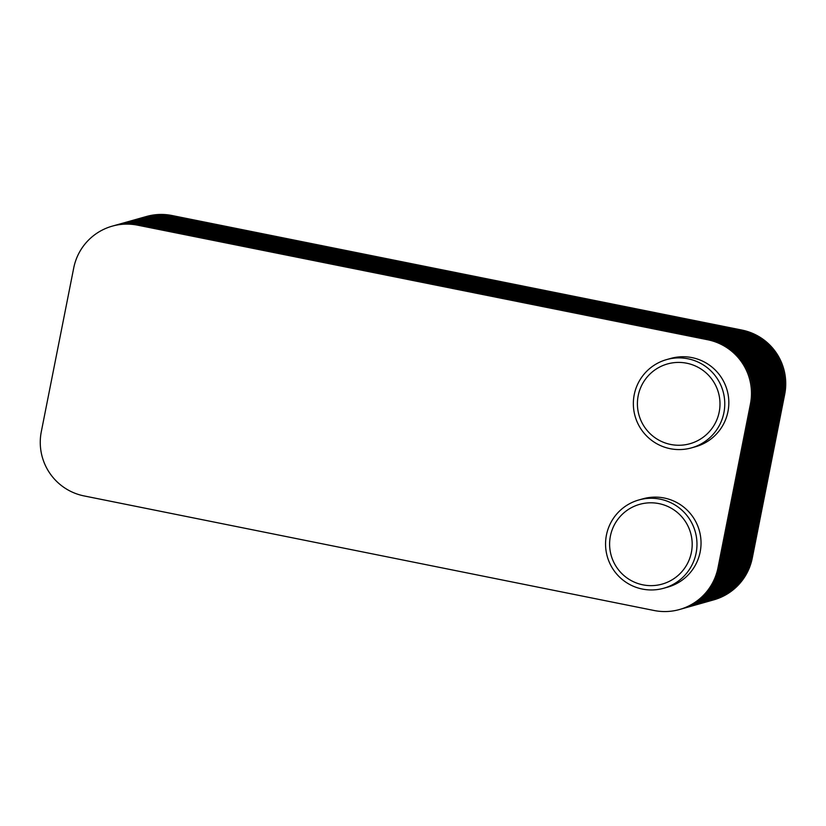 <?xml version="1.0" encoding="UTF-8"?>
<svg xmlns="http://www.w3.org/2000/svg" width="826" height="826" viewBox="0 0 826 826"><rect width="100%" height="100%" fill="white"/><g stroke="black" fill="none" stroke-linecap="round" stroke-linejoin="round"><path stroke-width="1.24" d="M709.307 600.998A54.557 54.361 -105.8 0 0 751.03 558.417A54.557 54.361 -105.8 0 1 712.508 600.203A54.557 54.361 -105.8 0 0 751.03 558.417L752.269 558.066A54.557 54.361 -105.8 0 1 713.757 599.852L687.098 607.378A54.557 54.361 -105.8 0 0 725.61 565.593L758.041 401.808A54.557 54.361 -105.8 0 0 715.295 337.607L145.252 223.03A54.557 54.361 -105.8 0 0 119.842 224.001L112.243 226.148A54.557 54.361 -105.8 0 0 73.731 267.934L41.3 431.719A54.557 54.361 -105.8 0 0 84.046 495.92L654.089 610.497A54.557 54.361 -105.8 0 0 718.011 567.73L750.442 403.955A54.557 54.361 -105.8 0 0 707.696 339.754L137.653 225.178A54.557 54.361 -105.8 0 0 112.243 226.148M142.113 217.827A54.557 54.361 -105.8 0 1 170.672 215.854A54.557 54.361 -105.8 0 0 145.262 216.835A54.557 54.361 -105.8 0 1 170.672 215.854L740.705 330.431A54.557 54.361 -105.8 0 1 783.461 394.632A54.557 54.361 -105.8 0 0 740.705 330.431A54.557 54.361 -105.8 0 1 783.461 394.632L751.03 558.417L783.461 394.632L751.03 558.417L744.67 560.214A54.557 54.361 -105.8 0 1 702.957 602.794A54.557 54.361 -105.8 0 0 744.67 560.214A54.557 54.361 -105.8 0 1 706.158 601.999A54.557 54.361 -105.8 0 0 744.67 560.214L738.32 562A54.557 54.361 -105.8 0 1 696.597 604.591A54.557 54.361 -105.8 0 0 738.32 562A54.557 54.361 -105.8 0 1 699.808 603.785A54.557 54.361 -105.8 0 0 738.32 562L731.97 563.797A54.557 54.361 -105.8 0 1 690.247 606.377A54.557 54.361 -105.8 0 0 731.97 563.797A54.557 54.361 -105.8 0 1 693.448 605.582A54.557 54.361 -105.8 0 0 731.97 563.797L725.61 565.593A54.557 54.361 -105.8 0 1 683.887 608.173A54.557 54.361 -105.8 0 0 725.61 565.593A54.557 54.361 -105.8 0 1 687.098 607.378L680.738 609.165A54.557 54.361 -105.8 0 0 719.26 567.379L751.691 403.604A54.557 54.361 -105.8 0 0 708.935 339.403L138.902 224.827A54.557 54.361 -105.8 0 0 113.492 225.797A54.557 54.361 -105.8 0 1 138.902 224.827A54.557 54.361 -105.8 0 0 112.863 225.983M752.269 558.066L784.7 394.281L777.101 396.428L744.67 560.214L777.101 396.428L744.67 560.214L777.101 396.428L770.751 398.225L738.32 562L770.751 398.225L738.32 562L770.751 398.225L764.391 400.021L731.97 563.797L764.391 400.021A54.557 54.361 -105.8 0 0 721.645 335.821L151.602 221.234A54.557 54.361 -105.8 0 0 126.192 222.215L119.842 224.001A54.557 54.361 -105.8 0 1 145.252 223.03A54.557 54.361 -105.8 0 0 116.693 225.002A54.557 54.361 -105.8 0 1 145.252 223.03L137.653 225.178M679.499 609.516L680.738 609.165A54.557 54.361 -105.8 0 0 719.26 567.379L725.61 565.593L758.041 401.808A54.557 54.361 -105.8 0 0 715.295 337.607L145.252 223.03L715.295 337.607L145.252 223.03L151.602 221.234A54.557 54.361 -105.8 0 0 126.192 222.215L132.552 220.418A54.557 54.361 -105.8 0 1 157.962 219.448A54.557 54.361 -105.8 0 0 132.552 220.418L138.902 218.622A54.557 54.361 -105.8 0 1 164.312 217.651A54.557 54.361 -105.8 0 0 138.902 218.622L146.501 216.484A54.557 54.361 -105.8 0 1 171.911 215.503L741.955 330.08A54.557 54.361 -105.8 0 1 784.7 394.281M741.955 330.08L734.355 332.228A54.557 54.361 -105.8 0 1 777.101 396.428A54.557 54.361 -105.8 0 0 734.355 332.228A54.557 54.361 -105.8 0 1 777.101 396.428A54.557 54.361 -105.8 0 0 734.355 332.228L728.005 334.024A54.557 54.361 -105.8 0 1 770.751 398.225A54.557 54.361 -105.8 0 0 728.005 334.024A54.557 54.361 -105.8 0 1 770.751 398.225A54.557 54.361 -105.8 0 0 728.005 334.024L157.962 219.448A54.557 54.361 -105.8 0 0 129.403 221.409A54.557 54.361 -105.8 0 1 157.962 219.448L151.602 221.234A54.557 54.361 -105.8 0 0 123.043 223.206A54.557 54.361 -105.8 0 1 151.602 221.234L721.645 335.821L151.602 221.234L721.645 335.821L708.935 339.403L138.902 224.827L708.935 339.403L707.696 339.754M680.118 609.34A54.557 54.361 -105.8 0 0 719.26 567.379L751.691 403.604L758.041 401.808A54.557 54.361 -105.8 0 0 715.295 337.607A54.557 54.361 -105.8 0 1 758.041 401.808L764.391 400.021A54.557 54.361 -105.8 0 0 721.645 335.821A54.557 54.361 -105.8 0 1 764.391 400.021A54.557 54.361 -105.8 0 0 721.645 335.821L728.005 334.024L157.962 219.448L728.005 334.024L157.962 219.448L164.312 217.651A54.557 54.361 -105.8 0 0 135.753 219.623A54.557 54.361 -105.8 0 1 164.312 217.651L734.355 332.228L164.312 217.651L734.355 332.228L164.312 217.651L171.911 215.503M663.722 588.257L667.79 587.11A45.864 45.698 -105.8 0 0 664.228 498.016A45.864 45.698 -105.8 0 0 642.865 498.832L638.808 499.978A45.864 45.698 -105.8 0 0 607.286 556.528A45.864 45.698 -105.8 0 0 696.938 542.362A45.864 45.698 -105.8 0 0 638.808 499.978M658.952 503.612A41.434 41.279 -105.8 0 0 611.808 557.478A41.434 41.279 -105.8 0 0 681.966 571.571A41.434 41.279 -105.8 0 0 658.952 503.612M691.517 447.868L695.585 446.721A45.864 45.698 -105.8 0 0 692.023 357.627A45.864 45.698 -105.8 0 0 670.66 358.453L666.603 359.599A45.864 45.698 -105.8 0 0 635.08 416.149A45.864 45.698 -105.8 0 0 724.732 401.983A45.864 45.698 -105.8 0 0 666.603 359.599M686.747 363.223A41.434 41.279 -105.8 0 0 639.603 417.089A41.434 41.279 -105.8 0 0 709.761 431.193A41.434 41.279 -105.8 0 0 686.747 363.223M718.011 567.73L719.26 567.379L751.691 403.604A54.557 54.361 -105.8 0 0 708.935 339.403A54.557 54.361 -105.8 0 1 751.691 403.604L750.442 403.955M681.058 609.082A54.557 54.361 -105.8 0 0 719.89 567.204L752.321 403.429A54.557 54.361 -105.8 0 0 709.575 339.228L139.532 224.651A54.557 54.361 -105.8 0 0 113.802 225.715M681.378 608.989A54.557 54.361 -105.8 0 0 720.53 567.028L752.961 403.243A54.557 54.361 -105.8 0 0 710.205 339.042L140.172 224.465A54.557 54.361 -105.8 0 0 114.122 225.622M681.698 608.886A54.557 54.361 -105.8 0 0 721.16 566.842L753.591 403.067A54.557 54.361 -105.8 0 0 710.845 338.866L140.802 224.29A54.557 54.361 -105.8 0 0 114.442 225.539M682.008 608.793A54.557 54.361 -105.8 0 0 721.8 566.667L754.231 402.881A54.557 54.361 -105.8 0 0 711.485 338.691L141.442 224.104A54.557 54.361 -105.8 0 0 114.762 225.457M682.328 608.7A54.557 54.361 -105.8 0 0 722.43 566.491L754.861 402.706A54.557 54.361 -105.8 0 0 712.115 338.505L142.072 223.929A54.557 54.361 -105.8 0 0 115.082 225.374M682.637 608.597A54.557 54.361 -105.8 0 0 723.07 566.306L755.501 402.53A54.557 54.361 -105.8 0 0 712.755 338.33L142.712 223.753A54.557 54.361 -105.8 0 0 115.403 225.291M682.957 608.494A54.557 54.361 -105.8 0 0 723.71 566.13L756.131 402.345A54.557 54.361 -105.8 0 0 713.385 338.144L143.342 223.567A54.557 54.361 -105.8 0 0 115.723 225.219M683.267 608.39A54.557 54.361 -105.8 0 0 724.34 565.944L756.771 402.169A54.557 54.361 -105.8 0 0 714.025 337.968L143.982 223.392A54.557 54.361 -105.8 0 0 116.043 225.147M683.577 608.287A54.557 54.361 -105.8 0 0 724.98 565.769L757.401 401.994A54.557 54.361 -105.8 0 0 714.655 337.793L144.622 223.216A54.557 54.361 -105.8 0 0 116.373 225.075M687.418 607.286A54.557 54.361 -105.8 0 0 726.25 565.407L758.681 401.632A54.557 54.361 -105.8 0 0 715.925 337.431L145.892 222.855A54.557 54.361 -105.8 0 0 120.162 223.918M687.728 607.193A54.557 54.361 -105.8 0 0 726.88 565.232L759.311 401.457A54.557 54.361 -105.8 0 0 716.565 337.256L146.522 222.669A54.557 54.361 -105.8 0 0 120.482 223.825M688.048 607.1A54.557 54.361 -105.8 0 0 727.52 565.056L759.951 401.271A54.557 54.361 -105.8 0 0 717.195 337.07L147.162 222.493A54.557 54.361 -105.8 0 0 120.802 223.743M688.357 606.996A54.557 54.361 -105.8 0 0 728.15 564.87L760.581 401.095A54.557 54.361 -105.8 0 0 717.835 336.894L147.792 222.318A54.557 54.361 -105.8 0 0 121.112 223.66M688.678 606.903A54.557 54.361 -105.8 0 0 728.79 564.695L761.221 400.909A54.557 54.361 -105.8 0 0 718.465 336.709L148.432 222.132A54.557 54.361 -105.8 0 0 121.432 223.578M688.998 606.8A54.557 54.361 -105.8 0 0 729.42 564.509L761.851 400.734A54.557 54.361 -105.8 0 0 719.105 336.533L149.062 221.957A54.557 54.361 -105.8 0 0 121.763 223.505M689.307 606.697A54.557 54.361 -105.8 0 0 730.06 564.334L762.491 400.558A54.557 54.361 -105.8 0 0 719.745 336.358L149.702 221.781A54.557 54.361 -105.8 0 0 122.083 223.423M689.617 606.594A54.557 54.361 -105.8 0 0 730.69 564.158L763.121 400.373A54.557 54.361 -105.8 0 0 720.375 336.172L150.332 221.595A54.557 54.361 -105.8 0 0 122.403 223.35M689.937 606.49A54.557 54.361 -105.8 0 0 731.33 563.972L763.761 400.197A54.557 54.361 -105.8 0 0 721.015 335.996L150.972 221.42A54.557 54.361 -105.8 0 0 122.723 223.278M693.768 605.489A54.557 54.361 -105.8 0 0 732.6 563.621L765.031 399.836A54.557 54.361 -105.8 0 0 722.285 335.635L152.242 221.058A54.557 54.361 -105.8 0 0 126.512 222.122M694.088 605.396A54.557 54.361 -105.8 0 0 733.24 563.435L765.661 399.66A54.557 54.361 -105.8 0 0 722.915 335.459L152.882 220.883A54.557 54.361 -105.8 0 0 126.832 222.039M694.398 605.303A54.557 54.361 -105.8 0 0 733.87 563.26L766.301 399.474A54.557 54.361 -105.8 0 0 723.555 335.284L153.512 220.697A54.557 54.361 -105.8 0 0 127.152 221.957M694.718 605.21A54.557 54.361 -105.8 0 0 734.51 563.084L766.941 399.299A54.557 54.361 -105.8 0 0 724.185 335.098L154.152 220.521A54.557 54.361 -105.8 0 0 127.472 221.874M695.027 605.107A54.557 54.361 -105.8 0 0 735.14 562.898L767.571 399.123A54.557 54.361 -105.8 0 0 724.825 334.922L154.782 220.346A54.557 54.361 -105.8 0 0 127.793 221.791M695.347 605.004A54.557 54.361 -105.8 0 0 735.78 562.723L768.211 398.937A54.557 54.361 -105.8 0 0 725.455 334.736L155.422 220.16A54.557 54.361 -105.8 0 0 128.113 221.709M695.657 604.911A54.557 54.361 -105.8 0 0 736.41 562.537L768.841 398.762A54.557 54.361 -105.8 0 0 726.095 334.561L156.052 219.984A54.557 54.361 -105.8 0 0 128.433 221.636M695.977 604.797A54.557 54.361 -105.8 0 0 737.05 562.361L769.481 398.586A54.557 54.361 -105.8 0 0 726.725 334.385L156.692 219.799A54.557 54.361 -105.8 0 0 128.753 221.554M696.287 604.694A54.557 54.361 -105.8 0 0 737.68 562.186L770.111 398.4A54.557 54.361 -105.8 0 0 727.365 334.2L157.322 219.623A54.557 54.361 -105.8 0 0 129.073 221.482M700.118 603.692A54.557 54.361 -105.8 0 0 738.95 561.825L771.381 398.039A54.557 54.361 -105.8 0 0 728.635 333.849L158.592 219.262A54.557 54.361 -105.8 0 0 132.872 220.325M700.438 603.6A54.557 54.361 -105.8 0 0 739.59 561.649L772.021 397.864A54.557 54.361 -105.8 0 0 729.275 333.663L159.232 219.086A54.557 54.361 -105.8 0 0 133.182 220.243M700.758 603.507A54.557 54.361 -105.8 0 0 740.23 561.463L772.651 397.688A54.557 54.361 -105.8 0 0 729.905 333.487L159.862 218.911A54.557 54.361 -105.8 0 0 133.502 220.16M701.067 603.414A54.557 54.361 -105.8 0 0 740.86 561.288L773.291 397.502A54.557 54.361 -105.8 0 0 730.545 333.301L160.502 218.725A54.557 54.361 -105.8 0 0 133.822 220.077M701.388 603.31A54.557 54.361 -105.8 0 0 741.5 561.102L773.921 397.327A54.557 54.361 -105.8 0 0 731.175 333.126L161.142 218.549A54.557 54.361 -105.8 0 0 134.142 219.995M701.697 603.217A54.557 54.361 -105.8 0 0 742.13 560.926L774.561 397.151A54.557 54.361 -105.8 0 0 731.815 332.95L161.772 218.374A54.557 54.361 -105.8 0 0 134.462 219.912M702.017 603.114A54.557 54.361 -105.8 0 0 742.77 560.751L775.201 396.965A54.557 54.361 -105.8 0 0 732.445 332.764L162.412 218.188A54.557 54.361 -105.8 0 0 134.783 219.84M702.327 603.011A54.557 54.361 -105.8 0 0 743.4 560.565L775.831 396.79A54.557 54.361 -105.8 0 0 733.085 332.589L163.042 218.012A54.557 54.361 -105.8 0 0 135.113 219.768M702.637 602.897A54.557 54.361 -105.8 0 0 744.04 560.389L776.471 396.604A54.557 54.361 -105.8 0 0 733.715 332.413L163.682 217.827A54.557 54.361 -105.8 0 0 135.433 219.685M706.478 601.906A54.557 54.361 -105.8 0 0 745.31 560.028L777.741 396.253A54.557 54.361 -105.8 0 0 734.985 332.052L164.952 217.475A54.557 54.361 -105.8 0 0 139.222 218.539M706.788 601.813A54.557 54.361 -105.8 0 0 745.94 559.852L778.371 396.067A54.557 54.361 -105.8 0 0 735.625 331.866L165.582 217.29A54.557 54.361 -105.8 0 0 139.542 218.446M707.108 601.72A54.557 54.361 -105.8 0 0 746.58 559.667L779.011 395.891A54.557 54.361 -105.8 0 0 736.265 331.691L166.222 217.114A54.557 54.361 -105.8 0 0 139.862 218.363M707.428 601.617A54.557 54.361 -105.8 0 0 747.22 559.491L779.641 395.716A54.557 54.361 -105.8 0 0 736.895 331.515L166.852 216.939A54.557 54.361 -105.8 0 0 140.183 218.281M707.737 601.524A54.557 54.361 -105.8 0 0 747.85 559.316L780.281 395.53A54.557 54.361 -105.8 0 0 737.535 331.329L167.492 216.753A54.557 54.361 -105.8 0 0 140.503 218.198M708.058 601.421A54.557 54.361 -105.8 0 0 748.49 559.13L780.911 395.355A54.557 54.361 -105.8 0 0 738.165 331.154L168.132 216.577A54.557 54.361 -105.8 0 0 140.823 218.126M708.367 601.318A54.557 54.361 -105.8 0 0 749.12 558.954L781.551 395.169A54.557 54.361 -105.8 0 0 738.805 330.978L168.762 216.391A54.557 54.361 -105.8 0 0 141.143 218.043M708.687 601.214A54.557 54.361 -105.8 0 0 749.76 558.779L782.191 394.993A54.557 54.361 -105.8 0 0 739.435 330.792L169.402 216.216A54.557 54.361 -105.8 0 0 141.463 217.971M708.997 601.111A54.557 54.361 -105.8 0 0 750.39 558.593L782.821 394.818A54.557 54.361 -105.8 0 0 740.075 330.617L170.032 216.04A54.557 54.361 -105.8 0 0 141.783 217.899"/></g></svg>
